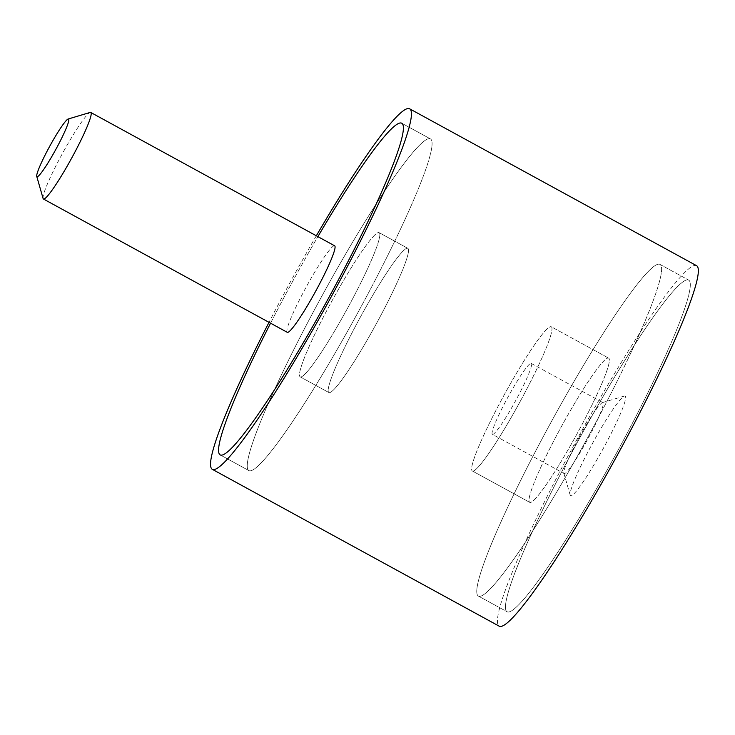 <?xml version="1.0" encoding="UTF-8"?>
<svg xmlns="http://www.w3.org/2000/svg" width="735" height="735" viewBox="0 0 735 735"><rect width="100%" height="100%" fill="white"/><g stroke="black" fill="none" stroke-linecap="round" stroke-linejoin="round"><path stroke-width="0.55" stroke-dasharray="3.67 2.76" d="M316.335 235.788A205.497 21.48 -61.3 0 0 289.379 283.802A205.497 21.48 118.7 0 0 269.019 322.334M270.572 323.189A189.06 19.762 118.7 0 1 291.106 284.224A189.06 19.762 -61.3 0 1 317.897 236.642A189.06 19.762 -61.3 0 0 291.106 284.224A189.06 19.762 118.7 0 0 270.572 323.189M359.525 309.6A189.06 19.762 118.7 0 1 248.972 470.639A189.06 19.762 118.7 0 1 319.798 299.908A189.06 19.762 -61.3 0 1 430.361 138.869A189.06 19.762 -61.3 0 0 319.798 299.908A189.06 19.762 118.7 0 0 248.972 470.639A189.06 19.762 118.7 0 0 359.525 309.6A189.06 19.762 -61.3 0 0 430.361 138.869A189.06 19.762 -61.3 0 1 359.525 309.6M348.298 306.863A82.201 8.59 118.7 0 1 300.229 376.88A82.201 8.59 118.7 0 1 331.026 302.645A82.201 8.59 -61.3 0 1 379.095 232.627A82.201 8.59 -61.3 0 0 331.026 302.645A82.201 8.59 118.7 0 0 300.229 376.88L328.922 392.563A82.201 8.59 118.7 0 1 359.718 318.338A82.201 8.59 -61.3 0 1 407.787 248.32A82.201 8.59 -61.3 0 0 359.718 318.338A82.201 8.59 118.7 0 0 328.922 392.563A82.201 8.59 118.7 0 0 376.991 322.546A82.201 8.59 -61.3 0 0 407.787 248.32A82.201 8.59 -61.3 0 1 376.991 322.546A82.201 8.59 118.7 0 1 328.922 392.563L300.229 376.88A82.201 8.59 118.7 0 0 348.298 306.863A82.201 8.59 -61.3 0 0 379.095 232.627L407.787 248.32L379.095 232.627A82.201 8.59 -61.3 0 1 348.298 306.863M696.468 265.629A205.497 21.48 -61.3 0 0 576.295 440.669A205.497 21.48 118.7 0 0 499.304 626.238M617.749 450.775A189.06 19.762 118.7 0 1 507.187 611.814A189.06 19.762 118.7 0 1 578.022 441.092A189.06 19.762 -61.3 0 1 688.576 280.053A189.06 19.762 -61.3 0 0 578.022 441.092A189.06 19.762 118.7 0 0 507.187 611.814A189.06 19.762 118.7 0 0 617.749 450.775A189.06 19.762 -61.3 0 0 688.576 280.053A189.06 19.762 -61.3 0 1 617.749 450.775M589.057 435.092A189.06 19.762 118.7 0 1 478.494 596.131A189.06 19.762 118.7 0 1 549.33 425.4A189.06 19.762 -61.3 0 1 659.892 264.361A189.06 19.762 -61.3 0 0 549.33 425.4A189.06 19.762 118.7 0 0 478.494 596.131L507.187 611.814L478.494 596.131A189.06 19.762 118.7 0 0 589.057 435.092A189.06 19.762 -61.3 0 0 659.892 264.361L688.576 280.053L659.892 264.361A189.06 19.762 -61.3 0 1 589.057 435.092M577.829 432.355A82.201 8.59 118.7 0 1 529.76 502.372A82.201 8.59 118.7 0 1 560.557 428.137A82.201 8.59 -61.3 0 1 608.626 358.12A82.201 8.59 -61.3 0 0 560.557 428.137A82.201 8.59 118.7 0 0 529.76 502.372A82.201 8.59 118.7 0 0 577.829 432.355A82.201 8.59 -61.3 0 0 608.626 358.12A82.201 8.59 -61.3 0 1 577.829 432.355M520.444 400.979A82.201 8.59 118.7 0 1 472.375 470.997A82.201 8.59 118.7 0 1 503.172 396.771A82.201 8.59 -61.3 0 1 551.241 326.753A82.201 8.59 -61.3 0 0 503.172 396.771A82.201 8.59 118.7 0 0 472.375 470.997L529.76 502.372L472.375 470.997A82.201 8.59 118.7 0 0 520.444 400.979A82.201 8.59 -61.3 0 0 551.241 326.753L608.626 358.12L551.241 326.753A82.201 8.59 -61.3 0 1 520.444 400.979M43.099 198.505A49.319 5.154 118.7 0 1 61.915 154.469A49.319 5.154 118.7 0 1 90.148 112.437M287.312 332.339A49.319 5.154 118.7 0 1 305.788 287.798A49.319 5.154 -61.3 0 1 334.636 245.793M579.29 437.059A40.425 4.226 118.7 0 1 602.434 402.605A40.425 4.226 118.7 0 1 602.93 402.624A40.425 4.226 118.7 0 1 587.789 439.126A40.425 4.226 118.7 0 1 564.149 473.561A40.425 4.226 118.7 0 1 563.864 473.147A40.425 4.226 118.7 0 1 579.29 437.059M591.905 444.473A56.861 5.944 118.7 0 1 624.465 396.018A56.861 5.944 118.7 0 1 603.858 447.394A56.861 5.944 118.7 0 1 570.213 495.252A56.861 5.944 118.7 0 1 591.905 444.473M492.422 434.339A40.425 4.226 118.7 0 0 516.062 399.913A40.425 4.226 -61.3 0 0 531.203 363.402A40.425 4.226 -61.3 0 0 507.563 397.837A40.425 4.226 118.7 0 0 492.422 434.339L564.149 473.561M220.279 454.947L248.972 470.639L220.279 454.947M401.668 123.186L430.361 138.869L401.668 123.186M602.434 402.605L624.465 396.018M531.203 363.402L602.93 402.624M563.864 473.147L570.213 495.252"/><path stroke-width="1.1" d="M269.019 322.334A205.497 21.48 118.7 0 0 212.387 469.371A205.497 21.48 118.7 0 0 332.569 294.331A205.497 21.48 -61.3 0 0 409.551 108.762A205.497 21.48 -61.3 0 0 316.335 235.788M330.842 293.908A189.06 19.762 118.7 0 1 220.279 454.947A189.06 19.762 118.7 0 1 270.572 323.189A189.06 19.762 118.7 0 0 220.279 454.947A189.06 19.762 118.7 0 0 330.842 293.908A189.06 19.762 -61.3 0 0 401.668 123.186A189.06 19.762 -61.3 0 0 317.897 236.642A189.06 19.762 -61.3 0 1 401.668 123.186A189.06 19.762 -61.3 0 1 330.842 293.908M212.387 469.371L499.304 626.238A205.497 21.48 118.7 0 0 619.476 451.198A205.497 21.48 -61.3 0 0 696.468 265.629L409.551 108.762M56.209 148.727A32.882 3.436 118.7 0 1 36.75 176.4A32.882 3.436 118.7 0 1 49.3 147.046A32.882 3.436 118.7 0 1 68.125 119.024A32.882 3.436 118.7 0 1 56.209 148.727M68.125 119.024L90.148 112.437A49.319 5.154 118.7 0 1 90.754 112.455A49.319 5.154 118.7 0 1 72.278 156.996A49.319 5.154 118.7 0 1 43.438 199.001A49.319 5.154 118.7 0 1 43.099 198.505L36.75 176.4M90.754 112.455L334.636 245.793A49.319 5.154 -61.3 0 1 316.151 290.334A49.319 5.154 118.7 0 1 287.312 332.339L43.438 199.001"/></g></svg>
